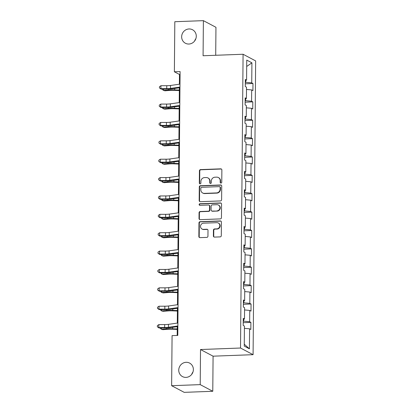 <?xml version="1.0" encoding="UTF-8"?>
<svg xmlns="http://www.w3.org/2000/svg" width="413" height="413" viewBox="0 0 413 413"><rect width="100%" height="100%" fill="white"/><g stroke="black" fill="none" stroke-linecap="round" stroke-linejoin="round"><path stroke-width="0.62" d="M220.97 183.083A0.821 0.774 -62.1 0 0 221.76 182.241L221.869 169.955A1.172 1.11 -62.1 0 0 220.759 168.845L200.563 169.598A1.172 1.11 -62.1 0 0 199.433 170.796L199.324 183.083A0.821 0.774 -62.1 0 0 200.104 183.862A0.821 0.774 -62.1 0 0 200.894 183.026L200.909 181.436A3.743 3.547 -62.1 0 1 204.533 177.6L206.216 177.538A3.743 3.547 -62.1 0 1 209.773 181.101L209.758 182.691A0.821 0.774 -62.1 0 0 210.537 183.47A0.821 0.774 -62.1 0 0 211.327 182.634L211.342 181.044A3.743 3.547 -62.1 0 1 214.966 177.208L216.649 177.146A3.743 3.547 -62.1 0 1 220.206 180.713L220.191 182.298A0.821 0.774 -62.1 0 0 220.97 183.083M186.124 362.309A7.63 7.222 -62.1 0 0 178.989 368.246A7.63 7.222 -62.1 0 0 182.489 376.594A7.63 7.222 -62.1 0 0 185.995 377.389A7.63 7.222 -62.1 0 0 193.129 371.452A7.63 7.222 -62.1 0 0 189.629 363.104A7.63 7.222 -62.1 0 0 186.124 362.309M192.974 371.974A7.63 7.222 -62.1 0 0 191.704 374.374M189.035 28.962A7.63 7.222 -62.1 0 0 181.896 34.893A7.63 7.222 -62.1 0 0 185.396 43.241A7.63 7.222 -62.1 0 0 188.901 44.036A7.63 7.222 -62.1 0 0 196.036 38.099A7.63 7.222 -62.1 0 0 192.541 29.757A7.63 7.222 -62.1 0 0 189.035 28.962M195.886 38.626A7.63 7.222 -62.1 0 0 194.616 41.026M213.387 235.983A1.172 1.11 -62.1 0 0 214.497 237.098L220.165 236.886A1.172 1.11 -62.1 0 0 221.296 235.689L221.414 222.044A1.172 1.11 -62.1 0 0 220.305 220.929L200.109 221.688A1.172 1.11 -62.1 0 0 198.978 222.886L198.859 236.53A1.172 1.11 -62.1 0 0 199.969 237.64L206.815 237.387A1.172 1.11 -62.1 0 0 207.946 236.19L207.997 230.351A1.172 1.11 -62.1 0 0 206.882 229.236L203.49 229.36A3.128 2.963 -62.1 0 1 200.615 225.612A3.128 2.963 -62.1 0 1 203.547 223.175L216.84 222.679A3.128 2.963 -62.1 0 1 219.711 226.427A3.128 2.963 -62.1 0 1 216.784 228.864L214.569 228.947A1.172 1.11 -62.1 0 0 213.438 230.144L213.387 235.983L213.727 236.164A1.172 1.11 -62.1 0 0 214.141 237.052M200.517 349.527L200.212 384.627L171.638 385.701L184.203 392.35L212.778 391.281L213.082 356.176L253.086 354.679L240.521 348.025L200.517 349.527L213.082 356.176M215.71 55.28L215.953 27.299L203.387 20.65L203.082 55.75L243.081 54.253L240.521 348.025M203.387 20.65L174.818 21.719L174.379 71.785L179.474 74.479L179.387 84.216M171.638 385.701L172.076 335.635L177.791 335.423L180.094 71.568L174.379 71.785M220.475 200.93A1.172 1.11 -62.1 0 0 221.611 199.727L221.729 186.087A1.172 1.11 -62.1 0 0 220.614 184.972L200.424 185.726A1.172 1.11 -62.1 0 0 199.293 186.929L199.174 200.568A1.172 1.11 -62.1 0 0 200.284 201.683L220.475 200.93M221.569 204.063L221.451 217.708A1.172 1.11 -62.1 0 1 220.32 218.905L200.129 219.664A1.172 1.11 -62.1 0 1 199.014 218.549L199.066 212.71A1.172 1.11 -62.1 0 1 200.197 211.513L208.389 211.203A1.172 1.11 -62.1 0 0 209.52 210.005L209.551 206.133A1.172 1.11 -62.1 0 0 208.441 205.018L199.918 205.338A0.821 0.774 -62.1 0 1 199.164 204.358A0.821 0.774 -62.1 0 1 199.928 203.723L220.459 202.953A1.172 1.11 -62.1 0 1 221.569 204.063M253.086 354.679L255.647 60.907L243.081 54.253M250.892 322.398L249.653 321.737L249.751 310.431L250.99 311.087L251.052 304.02L249.813 303.364L249.911 292.058L251.15 292.714L251.212 285.646L249.973 284.991L250.071 273.68L251.31 274.335L251.372 267.268L250.133 266.612L250.232 255.306L251.471 255.962L251.532 248.894L250.293 248.239L250.392 236.928L251.631 237.583L251.693 230.516L250.454 229.86L250.552 218.554L251.796 219.21L251.853 212.143L250.614 211.487L250.712 200.176L251.956 200.837L252.018 193.769L250.774 193.108L250.877 181.803L252.116 182.458L252.178 175.391L250.934 174.735L251.037 163.429L252.276 164.085L252.338 157.017L251.099 156.362L251.197 145.051L252.436 145.706L252.498 138.639L251.259 137.983L251.357 126.677L252.596 127.333L252.658 120.266L251.419 119.61L251.517 108.299L252.756 108.955L252.818 101.887L251.579 101.231L251.677 89.926L252.916 90.581L252.978 83.514L251.739 82.858L251.915 62.833L246.752 60.102L246.576 80.122L245.337 79.466L245.276 86.534L246.515 87.195L246.416 98.501L245.177 97.845L245.115 104.912L246.355 105.568L246.256 116.874L245.017 116.218L244.955 123.286L246.194 123.941L246.096 135.252L244.857 134.597L244.795 141.664L246.034 142.32L245.936 153.626L244.697 152.97L244.635 160.037L245.874 160.693L245.776 172.004L244.537 171.349L244.475 178.416L245.714 179.072L245.616 190.378L244.372 189.722L244.31 196.789L245.554 197.445L245.451 208.756L244.212 208.095L244.15 215.163L245.394 215.823L245.291 227.129L244.052 226.474L243.99 233.541L245.229 234.197L245.131 245.503L243.892 244.847L243.83 251.915L245.069 252.57L244.971 263.881L243.732 263.226L243.67 270.293L244.909 270.949L244.811 282.255L243.572 281.599L243.51 288.666L244.749 289.322L244.651 300.633L243.412 299.977L243.35 307.045L244.589 307.7L244.491 319.006L243.252 318.351L243.19 325.418L244.429 326.074L244.253 346.099L249.416 348.83L249.591 328.805L250.83 329.466L250.892 322.398L243.216 322.682M243.742 319.213L243.722 321.19L243.226 321.211M243.722 321.19L249.653 321.737M244.568 309.951L249.751 310.431M244.491 319.006L243.242 319.352M243.902 300.84L243.882 302.817L243.386 302.832M243.882 302.817L249.813 303.364M244.728 291.578L249.911 292.058M244.651 300.633L243.402 300.979M244.062 282.466L244.042 284.438L243.546 284.459M244.042 284.438L249.973 284.991M244.894 273.2L250.071 273.68M244.811 282.255L243.562 282.6M244.222 264.088L244.207 266.065L243.706 266.086M244.207 266.065L250.133 266.612M245.054 254.826L250.232 255.306M244.971 263.881L243.722 264.227M244.382 245.714L244.367 247.692L243.866 247.707M244.367 247.692L250.293 248.239M245.214 236.453L250.392 236.928M245.131 245.503L243.887 245.849M244.542 227.336L244.527 229.313L244.026 229.334M244.527 229.313L250.454 229.86M245.374 218.074L250.552 218.554M245.291 227.129L244.047 227.475M244.702 208.963L244.687 210.94L244.191 210.955M244.687 210.94L250.614 211.487M245.534 199.701L250.712 200.176M245.451 208.756L244.207 209.102M244.863 190.584L244.847 192.561L244.351 192.582M244.847 192.561L250.774 193.108M245.694 181.322L250.877 181.803M245.616 190.378L244.367 190.723M245.023 172.211L245.007 174.188L244.511 174.203M245.007 174.188L250.934 174.735M245.854 162.949L251.037 163.429M245.776 172.004L244.527 172.35M245.183 153.837L245.167 155.809L244.672 155.83M245.167 155.809L251.099 156.362M246.014 144.571L251.197 145.051M245.936 153.626L244.687 153.972M245.343 135.459L245.327 137.436L244.832 137.457M245.327 137.436L251.259 137.983M246.174 126.197L251.357 126.677M246.096 135.252L244.847 135.598M245.503 117.085L245.487 119.063L244.992 119.078M245.487 119.063L251.419 119.61M246.334 107.824L251.517 108.299M246.256 116.874L245.007 117.22M245.663 98.707L245.647 100.684L245.152 100.705M245.647 100.684L251.579 101.231M246.494 89.445L251.677 89.926M246.416 98.501L245.167 98.846M245.823 80.334L245.807 82.311L245.312 82.326M245.807 82.311L251.739 82.858M246.695 66.472L251.915 62.833M246.576 80.122L245.327 80.473M200.212 384.627L212.778 391.281M179.356 87.804L179.227 102.589M179.196 106.182L179.066 120.968M179.036 124.556L178.906 139.341M178.875 142.934L178.746 157.72M178.715 161.307L178.586 176.093M178.555 179.681L178.426 194.471M178.395 198.059L178.266 212.845M178.235 216.433L178.106 231.218M178.075 234.811L177.946 249.597M177.915 253.184L177.786 267.97M177.75 271.563L177.626 286.348M177.59 289.936L177.461 304.722M177.43 308.31L177.301 323.1M177.27 326.688L177.198 335.444M244.269 344.235L249.416 348.83M244.408 328.33L249.591 328.805M180.068 74.459L179.474 74.479M245.296 83.803L252.978 83.514M245.136 102.176L252.818 101.887M244.976 120.555L252.658 120.266M244.816 138.928L252.498 138.639M244.656 157.301L252.338 157.017M244.496 175.68L252.178 175.391M244.336 194.053L252.018 193.769M244.176 212.432L251.853 212.143M244.016 230.805L251.693 230.516M243.856 249.184L251.532 248.894M243.696 267.557L251.372 267.268M243.536 285.93L251.212 285.646M243.376 304.309L251.052 304.02M220.774 183.062A0.821 0.774 -62.1 0 1 220.532 182.479L220.542 180.889A3.743 3.547 -62.1 0 0 218.704 177.714L218.369 177.533M207.935 177.926L208.276 178.106A3.743 3.547 -62.1 0 1 210.114 181.281L210.098 182.871A0.821 0.774 -62.1 0 0 210.341 183.455M221.456 169.072A1.172 1.11 -62.1 0 0 221.094 169.02L200.904 169.779A1.172 1.11 -62.1 0 0 199.773 170.977L199.665 183.264A0.821 0.774 -62.1 0 0 199.907 183.842M221.316 185.2A1.172 1.11 -62.1 0 0 220.955 185.153L200.764 185.907A1.172 1.11 -62.1 0 0 199.629 187.104L199.51 200.749A1.172 1.11 -62.1 0 0 199.923 201.637M220.144 187.414A0.821 0.774 -62.1 0 0 219.37 186.635L201.642 187.301A0.821 0.774 -62.1 0 0 200.852 188.142L200.837 189.815A3.743 3.547 -62.1 0 0 204.394 193.382L216.51 192.928A3.743 3.547 -62.1 0 0 220.129 189.092L220.144 187.414L220.485 187.595A0.821 0.774 -62.1 0 0 220.083 186.903L219.742 186.722M202.675 192.99L203.015 193.17A3.743 3.547 -62.1 0 0 204.734 193.563L204.394 193.382M220.485 187.595L220.47 189.273A3.743 3.547 -62.1 0 1 216.851 193.108L204.734 193.563M208.978 205.142L209.319 205.323A1.172 1.11 -62.1 0 1 209.892 206.314L209.861 210.186A1.172 1.11 -62.1 0 1 208.725 211.384L200.537 211.693A1.172 1.11 -62.1 0 0 199.407 212.891L199.355 218.73A1.172 1.11 -62.1 0 0 199.768 219.618M221.156 203.181A1.172 1.11 -62.1 0 0 220.8 203.129L200.269 203.898A0.821 0.774 -62.1 0 0 199.722 205.323M216.887 210.888A3.128 2.963 -62.1 0 0 218.379 205.029A3.128 2.963 -62.1 0 0 216.939 204.703L212.256 204.879A1.172 1.11 -62.1 0 0 211.126 206.077L211.089 209.949A1.172 1.11 -62.1 0 0 212.199 211.064L217.223 211.069A3.128 2.963 -62.1 0 0 218.714 205.204L218.379 205.029M211.662 210.94L212.003 211.12A1.172 1.11 -62.1 0 0 212.54 211.244L212.199 211.064M217.223 211.069L212.54 211.244M218.276 223.005L218.616 223.185A3.128 2.963 -62.1 0 1 217.124 229.045L214.91 229.127A1.172 1.11 -62.1 0 0 213.779 230.325L213.727 236.164M202.055 229.034L202.391 229.215A3.128 2.963 -62.1 0 0 203.831 229.54L203.49 229.36M207.584 229.463A1.172 1.11 -62.1 0 0 207.223 229.416L203.831 229.54M221.001 221.156A1.172 1.11 -62.1 0 0 220.64 221.11L200.45 221.869A1.172 1.11 -62.1 0 0 199.319 223.066L199.2 236.706A1.172 1.11 -62.1 0 0 199.613 237.594M179.335 90.535L174.116 90.333A5.963 0.924 -179.5 0 0 170.042 90.401L164.968 90.798L163.502 90.385L168.581 89.982A8.941 1.384 0.5 0 1 174.694 89.884L179.335 90.065M163.517 89.115L163.502 90.385L162.598 89.729L162.603 89.115M179.96 87.076L170.502 88.418A5.963 0.924 0.5 0 1 166.733 88.645L160.915 88.656L161.111 89.115L166.924 89.11A8.941 1.384 -179.5 0 0 172.582 88.769L179.954 87.721M179.985 84.133L170.528 85.476A5.963 0.924 0.5 0 1 166.759 85.703L160.941 85.708L160.915 88.656L159.439 87.912L159.449 86.735L160.941 85.708M161.111 89.115L159.439 87.912M179.17 108.908L173.956 108.707A5.963 0.924 -179.5 0 0 169.882 108.774L164.808 109.171L163.341 108.758L168.421 108.361A8.941 1.384 0.5 0 1 174.529 108.258L179.175 108.438M163.357 107.488L163.341 108.758L162.438 108.108L162.443 107.488M179.01 127.287L173.796 127.08A5.963 0.924 -179.5 0 0 169.722 127.147L164.648 127.55L163.181 127.137L168.261 126.734A8.941 1.384 0.5 0 1 174.369 126.636L179.015 126.817M163.192 125.862L163.181 127.137L162.278 126.481L162.283 125.867M179.8 105.449L170.342 106.791A5.963 0.924 0.5 0 1 166.573 107.019L160.755 107.029L160.951 107.494L166.764 107.483A8.941 1.384 -179.5 0 0 172.422 107.143L179.789 106.095M179.825 102.507L170.368 103.849A5.963 0.924 0.5 0 1 166.599 104.076L160.781 104.086L160.755 107.029L159.279 106.286L159.289 105.108L160.781 104.086M160.951 107.494L159.279 106.286M179.64 123.828L170.182 125.17A5.963 0.924 0.5 0 1 166.413 125.397L160.595 125.407L160.791 125.867L166.604 125.857A8.941 1.384 -179.5 0 0 172.262 125.516L179.629 124.473M179.66 120.88L170.208 122.222A5.963 0.924 0.5 0 1 166.439 122.449L160.621 122.46L160.595 125.407L159.113 124.664L159.124 123.487L160.621 122.46M160.791 125.867L159.113 124.664M178.85 145.66L173.636 145.459A5.963 0.924 -179.5 0 0 169.562 145.526L164.488 145.923L163.021 145.51L168.101 145.113A8.941 1.384 0.5 0 1 174.209 145.009L178.855 145.19M163.032 144.24L163.021 145.51L162.118 144.855L162.123 144.24M178.69 164.038L173.475 163.832A5.963 0.924 -179.5 0 0 169.402 163.899L164.328 164.302L162.861 163.884L167.941 163.486A8.941 1.384 0.5 0 1 174.049 163.388L178.695 163.569M162.872 162.614L162.861 163.884L161.958 163.233L161.963 162.619M178.53 182.412L173.315 182.21A5.963 0.924 -179.5 0 0 169.242 182.278L164.162 182.675L162.701 182.262L167.781 181.859A8.941 1.384 0.5 0 1 173.888 181.761L178.535 181.942M162.712 180.992L162.701 182.262L161.798 181.606L161.803 180.992M179.474 142.201L170.022 143.543A5.963 0.924 0.5 0 1 166.253 143.77L160.435 143.781L160.631 144.245L166.444 144.235A8.941 1.384 -179.5 0 0 172.102 143.894L179.469 142.846M179.5 139.258L170.048 140.601A5.963 0.924 0.5 0 1 166.279 140.828L160.461 140.838L160.435 143.781L158.953 143.037L158.964 141.86L160.461 140.838M160.631 144.245L158.953 143.037M179.314 160.58L169.862 161.922A5.963 0.924 0.5 0 1 166.093 162.149L160.275 162.154L160.471 162.619L166.284 162.608A8.941 1.384 -179.5 0 0 171.942 162.268L179.309 161.225M179.34 157.632L169.888 158.974A5.963 0.924 0.5 0 1 166.119 159.201L160.301 159.211L160.275 162.154L158.793 161.416L158.804 160.234L160.301 159.211M160.471 162.619L158.793 161.416M179.154 178.953L169.702 180.295A5.963 0.924 0.5 0 1 165.933 180.522L160.115 180.533L160.311 180.992L166.124 180.987A8.941 1.384 -179.5 0 0 171.782 180.646L179.149 179.598M179.18 176.01L169.728 177.353A5.963 0.924 0.5 0 1 165.959 177.58L160.141 177.585L160.115 180.533L158.633 179.789L158.644 178.612L160.141 177.585M160.311 180.992L158.633 179.789M178.37 200.785L173.155 200.584A5.963 0.924 -179.5 0 0 169.082 200.651L164.002 201.054L162.541 200.635L167.621 200.238A8.941 1.384 0.5 0 1 173.728 200.135L178.375 200.315M162.552 199.365L162.541 200.635L161.638 199.985L161.643 199.365M178.994 197.331L169.542 198.674A5.963 0.924 0.5 0 1 165.773 198.901L159.955 198.906L160.146 199.371L165.964 199.36A8.941 1.384 -179.5 0 0 171.617 199.02L178.989 197.972M179.02 194.384L169.567 195.726A5.963 0.924 0.5 0 1 165.799 195.953L159.981 195.963L159.955 198.906L158.473 198.163L158.484 196.986L159.981 195.963M160.146 199.371L158.473 198.163M178.209 219.164L172.995 218.962A5.963 0.924 -179.5 0 0 168.922 219.029L163.842 219.427L162.381 219.014L167.461 218.611A8.941 1.384 0.5 0 1 173.568 218.513L178.215 218.694M162.392 217.744L162.381 219.014L161.478 218.358L161.483 217.744M178.834 215.705L169.382 217.047A5.963 0.924 0.5 0 1 165.613 217.274L159.795 217.284L159.986 217.744L165.804 217.739A8.941 1.384 -179.5 0 0 171.457 217.398L178.829 216.35M178.86 212.762L169.407 214.104A5.963 0.924 0.5 0 1 165.639 214.332L159.821 214.337L159.795 217.284L158.313 216.541L158.324 215.364L159.821 214.337M159.986 217.744L158.313 216.541M178.049 237.537L172.835 237.336A5.963 0.924 -179.5 0 0 168.762 237.403L163.682 237.8L162.221 237.387L167.301 236.99A8.941 1.384 0.5 0 1 173.408 236.886L178.055 237.067M162.232 236.117L162.221 237.387L161.318 236.737L161.323 236.117M178.674 234.078L169.222 235.42A5.963 0.924 0.5 0 1 165.453 235.647L159.635 235.658L159.826 236.122L165.644 236.112A8.941 1.384 -179.5 0 0 171.297 235.771L178.669 234.723M178.7 231.135L169.247 232.478A5.963 0.924 0.5 0 1 165.479 232.705L159.661 232.715L159.635 235.658L158.153 234.914L158.164 233.737L159.661 232.715M159.826 236.122L158.153 234.914M177.889 255.915L172.675 255.714A5.963 0.924 -179.5 0 0 168.602 255.776L163.522 256.179L162.061 255.766L167.141 255.363A8.941 1.384 0.5 0 1 173.248 255.265L177.895 255.446M162.072 254.491L162.061 255.766L161.158 255.11L161.163 254.496M178.514 252.457L169.062 253.799A5.963 0.924 0.5 0 1 165.288 254.026L159.475 254.036L159.666 254.496L165.484 254.485A8.941 1.384 -179.5 0 0 171.137 254.145L178.509 253.102M178.54 249.514L169.087 250.851A5.963 0.924 0.5 0 1 165.314 251.078L159.501 251.089L159.475 254.036L157.993 253.293L158.003 252.116L159.501 251.089M159.666 254.496L157.993 253.293M177.729 274.289L172.515 274.087A5.963 0.924 -179.5 0 0 168.442 274.155L163.362 274.552L161.901 274.139L166.976 273.742A8.941 1.384 0.5 0 1 173.088 273.638L177.735 273.819M161.911 272.869L161.901 274.139L160.998 273.483L161.003 272.869M178.354 270.83L168.902 272.172A5.963 0.924 0.5 0 1 165.128 272.399L159.315 272.41L159.506 272.874L165.324 272.864A8.941 1.384 -179.5 0 0 170.977 272.523L178.349 271.475M178.38 267.887L168.927 269.23A5.963 0.924 0.5 0 1 165.154 269.457L159.341 269.467L159.315 272.41L157.833 271.666L157.843 270.489L159.341 269.467M159.506 272.874L157.833 271.666M177.569 292.667L172.355 292.461A5.963 0.924 -179.5 0 0 168.282 292.528L163.202 292.931L161.741 292.512L166.816 292.115A8.941 1.384 0.5 0 1 172.928 292.017L177.575 292.197M161.751 291.242L161.741 292.512L160.838 291.862L160.843 291.248M178.194 289.208L168.741 290.551A5.963 0.924 0.5 0 1 164.968 290.778L159.155 290.783L159.346 291.248L165.164 291.237A8.941 1.384 -179.5 0 0 170.817 290.897L178.189 289.854M178.22 286.261L168.767 287.603A5.963 0.924 0.5 0 1 164.994 287.83L159.181 287.84L159.155 290.783L157.673 290.045L157.683 288.863L159.181 287.84M159.346 291.248L157.673 290.045M177.409 311.041L172.195 310.839A5.963 0.924 -179.5 0 0 168.122 310.906L163.042 311.304L161.581 310.891L166.656 310.488A8.941 1.384 0.5 0 1 172.768 310.39L177.414 310.571M161.591 309.621L161.581 310.891L160.678 310.235L160.683 309.621M178.034 307.582L168.581 308.924A5.963 0.924 0.5 0 1 164.808 309.151L158.995 309.161L159.186 309.621L165.004 309.616A8.941 1.384 -179.5 0 0 170.657 309.275L178.029 308.227M178.06 304.639L168.607 305.981A5.963 0.924 0.5 0 1 164.833 306.209L159.02 306.214L158.995 309.161L157.513 308.418L157.523 307.241L159.02 306.214M159.186 309.621L157.513 308.418M177.249 329.414L172.035 329.213A5.963 0.924 -179.5 0 0 167.962 329.28L162.882 329.682L161.421 329.264L166.496 328.867A8.941 1.384 0.5 0 1 172.608 328.763L177.249 328.944M161.431 327.994L161.421 329.264L160.518 328.614L160.523 327.994M177.874 325.96L168.421 327.303A5.963 0.924 0.5 0 1 164.648 327.53L158.835 327.535L159.026 327.999L164.844 327.989A8.941 1.384 -179.5 0 0 170.497 327.648L177.869 326.6M177.9 323.012L168.442 324.355A5.963 0.924 0.5 0 1 164.673 324.582L158.86 324.592L158.835 327.535L157.353 326.797L157.363 325.614L158.86 324.592M159.026 327.999L157.353 326.797M220.542 180.889L220.206 180.713M210.098 182.871L209.758 182.691M210.114 181.281L209.773 181.101M199.665 183.264L199.324 183.083M199.773 170.977L199.433 170.796M200.904 169.779L200.563 169.598M221.094 169.02L220.759 168.845M220.532 182.479L220.191 182.298M199.51 200.749L199.174 200.568M199.629 187.104L199.293 186.929M200.764 185.907L200.424 185.726M220.955 185.153L220.614 184.972M216.851 193.108L216.51 192.928M220.47 189.273L220.129 189.092M199.355 218.73L199.014 218.549M199.407 212.891L199.066 212.71M200.537 211.693L200.197 211.513M208.725 211.384L208.389 211.203M209.861 210.186L209.52 210.005M209.892 206.314L209.551 206.133M200.269 203.898L199.928 203.723M220.8 203.129L220.459 202.953M213.779 230.325L213.438 230.144M214.91 229.127L214.569 228.947M217.124 229.045L216.784 228.864M207.223 229.416L206.882 229.236M199.2 236.706L198.859 236.53M199.319 223.066L198.978 222.886M200.45 221.869L200.109 221.688M220.64 221.11L220.305 220.929M168.592 89.079L168.581 89.982M174.704 88.465L174.694 89.884M170.502 88.418L170.528 85.476M166.733 88.645L166.759 85.703M168.432 107.457L168.421 108.361M174.544 106.843L174.529 108.258M168.272 125.831L168.261 126.734M174.384 125.216L174.369 126.636M170.342 106.791L170.368 103.849M166.573 107.019L166.599 104.076M170.182 125.17L170.208 122.222M166.413 125.397L166.439 122.449M168.106 144.209L168.101 145.113M174.224 143.59L174.209 145.009M167.946 162.583L167.941 163.486M174.064 161.968L174.049 163.388M167.786 180.956L167.781 181.859M173.904 180.342L173.888 181.761M170.022 143.543L170.048 140.601M166.253 143.77L166.279 140.828M169.862 161.922L169.888 158.974M166.093 162.149L166.119 159.201M169.702 180.295L169.728 177.353M165.933 180.522L165.959 177.58M167.626 199.334L167.621 200.238M173.744 198.72L173.728 200.135M169.542 198.674L169.567 195.726M165.773 198.901L165.799 195.953M167.466 217.708L167.461 218.611M173.579 217.093L173.568 218.513M169.382 217.047L169.407 214.104M165.613 217.274L165.639 214.332M167.306 236.086L167.301 236.99M173.419 235.472L173.408 236.886M169.222 235.42L169.247 232.478M165.453 235.647L165.479 232.705M167.146 254.46L167.141 255.363M173.259 253.845L173.248 255.265M169.062 253.799L169.087 250.851M165.288 254.026L165.314 251.078M166.986 272.838L166.976 273.742M173.099 272.219L173.088 273.638M168.902 272.172L168.927 269.23M165.128 272.399L165.154 269.457M166.826 291.211L166.816 292.115M172.939 290.597L172.928 292.017M168.741 290.551L168.767 287.603M164.968 290.778L164.994 287.83M166.666 309.585L166.656 310.488M172.779 308.97L172.768 310.39M168.581 308.924L168.607 305.981M164.808 309.151L164.833 306.209M166.506 327.963L166.496 328.867M172.619 327.349L172.608 328.763M168.421 327.303L168.442 324.355M164.648 327.53L164.673 324.582"/></g></svg>
